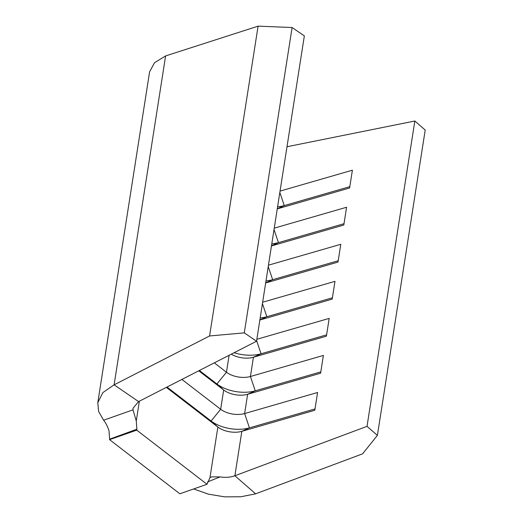<?xml version="1.0" encoding="UTF-8"?>
<svg xmlns="http://www.w3.org/2000/svg" width="523" height="523" viewBox="0 0 523 523"><rect width="100%" height="100%" fill="white"/><g stroke="black" fill="none" stroke-linecap="round" stroke-linejoin="round"><path stroke-width="0.78" d="M166.366 387.38L217.875 427.056A17.841 9.662 -171.1 0 0 241.835 431.338L314.8 410.267L317.585 392.485L244.62 413.556L247.634 394.29L320.599 373.219L323.384 355.437L250.419 376.508L253.433 357.242L326.404 336.171L329.183 318.389L256.845 339.283M367.022 426.343L234.879 475.76L255.616 493.83L362.589 453.833L377.397 435.378L367.022 426.343L414.837 121.009L286.996 146.734M280.047 191.098L352.391 170.204L349.606 187.986L277.262 208.88M274.248 228.146L346.592 207.252L343.807 225.034L271.463 245.928M268.443 265.187L340.787 244.293L338.002 262.082L265.658 282.969M262.644 302.235L334.988 281.341L332.203 299.123L259.859 320.017M136.274 420.969L136.889 429.2L109.647 439.17L109.026 430.952C107.646 426.487 105.842 422.917 103.606 420.231L132.992 409.849L136.274 420.969L139.366 401.193M136.738 430.148L109.569 439.653L179.84 493.784L207.01 484.278L136.738 430.148L136.889 429.2M207.01 484.278L209.945 477.721L211.41 476.871L220.046 476.904C225.4 477.741 230.342 477.355 234.879 475.76L241.835 431.338L249.445 427.866L315.009 408.934M181.912 379.423L220.66 409.267A17.841 9.662 -171.1 0 0 244.62 413.556L249.445 427.866A28.549 15.468 -171.1 0 1 211.115 421.015L217.875 427.056L209.945 477.721M198.753 370.807L223.681 390.008A17.841 9.662 -171.1 0 0 247.634 394.29L255.25 390.825L320.808 371.886M165.608 55.928L114.106 384.83L102.861 392.603L97.794 402.684L149.611 71.795L154.52 62.708L165.608 55.928L258.094 26.15L209.579 335.969L114.106 384.83L138.588 401.592L133.058 408.208L132.992 409.849M214.293 362.851L226.466 372.226A17.841 9.662 -171.1 0 0 250.419 376.508L255.25 390.825A28.549 15.468 -171.1 0 1 216.921 383.967L223.681 390.008L220.66 409.267L211.115 421.015L167.02 387.046M231.258 354.169A17.841 9.662 -171.1 0 0 253.433 357.242L261.049 353.777L326.607 334.844M292.109 27.523L244.293 332.857L256.538 341.238L304.347 35.904L292.109 27.523L258.094 26.15M244.293 332.857L209.579 335.969M138.588 401.592L256.538 341.238M109.569 439.653L109.647 439.17M414.837 121.009L425.206 130.05L377.397 435.378M193.634 488.953L208.402 494.15L224.681 496.85L240.94 496.752L255.616 493.83M220.046 476.904L207.441 481.977M97.794 402.684L98.605 411.457L103.606 420.231M260.179 317.964A28.549 15.468 -171.1 0 0 266.854 316.729L332.412 297.796M265.978 280.923A28.549 15.468 -171.1 0 0 272.653 279.681L338.211 260.748M271.783 243.875A28.549 15.468 -171.1 0 0 278.452 242.633L344.016 223.7M277.582 206.827A28.549 15.468 -171.1 0 0 284.257 205.591L349.815 186.659M234.127 352.705A28.549 15.468 -171.1 0 0 261.049 353.777L256.623 340.663M199.4 370.474L216.921 383.967L226.466 372.226L229.12 355.267M262.428 303.621L266.854 316.729L259.879 319.906M268.227 266.573L272.653 279.681L265.677 282.858M274.032 229.525L278.452 242.633L271.476 245.81M279.831 192.477L284.257 205.591L277.282 208.769"/></g></svg>
